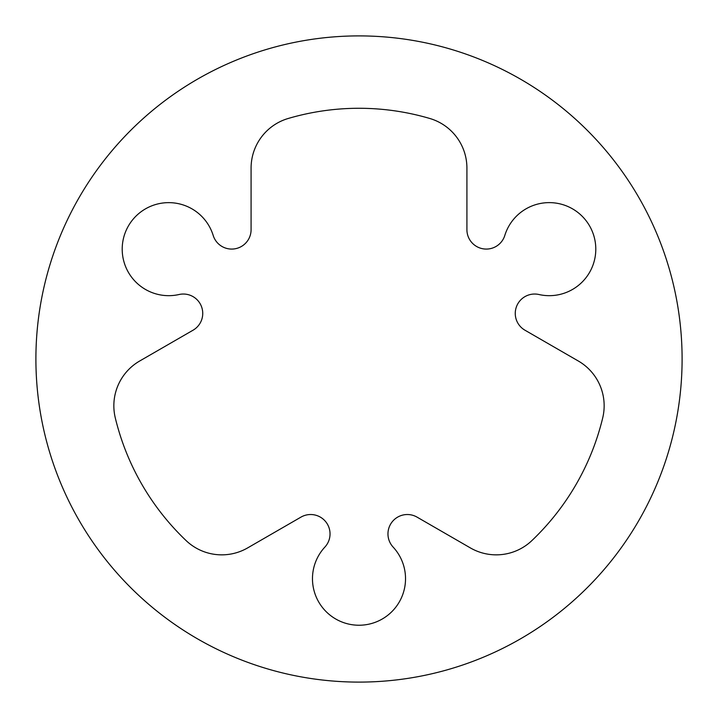 <?xml version="1.0" encoding="UTF-8"?>
<svg xmlns="http://www.w3.org/2000/svg" width="718" height="718" viewBox="0 0 718 718"><rect width="100%" height="100%" fill="white"/><g stroke="black" fill="none" stroke-linecap="round" stroke-linejoin="round"><path stroke-width="1.08" d="M122.204 249.146A46.526 46.526 0 0 0 179.051 294.515A19.386 19.386 0 0 1 193.043 330.208L139.696 361.001A51.696 51.696 0 0 0 115.293 417.921A250.726 250.726 0 0 0 186.115 540.591A51.696 51.696 0 0 0 247.611 547.924L300.959 517.122A19.386 19.386 0 0 1 324.877 547.08A46.526 46.526 0 0 0 359 625.234A46.526 46.526 0 0 0 393.123 547.08A19.386 19.386 0 0 1 417.041 517.122L470.389 547.924A51.696 51.696 0 0 0 531.885 540.591A250.726 250.726 0 0 0 602.707 417.921A51.696 51.696 0 0 0 578.304 361.001L524.957 330.208A19.386 19.386 0 0 1 538.949 294.515A46.526 46.526 0 0 0 594.36 260.616A46.526 46.526 0 0 0 561.88 204.361A46.526 46.526 0 0 0 504.826 235.405A19.386 19.386 0 0 1 466.915 229.679L466.915 168.075A51.696 51.696 0 0 0 429.822 118.488A250.726 250.726 0 0 0 288.178 118.488A51.696 51.696 0 0 0 251.085 168.075L251.085 229.679A19.386 19.386 0 0 1 213.174 235.405A46.526 46.526 0 0 0 122.204 249.146M682.1 359A323.1 323.1 0 0 1 359 682.1A323.1 323.1 0 0 1 35.9 359A323.1 323.1 0 0 1 359 35.9A323.1 323.1 0 0 1 682.1 359"/></g></svg>
